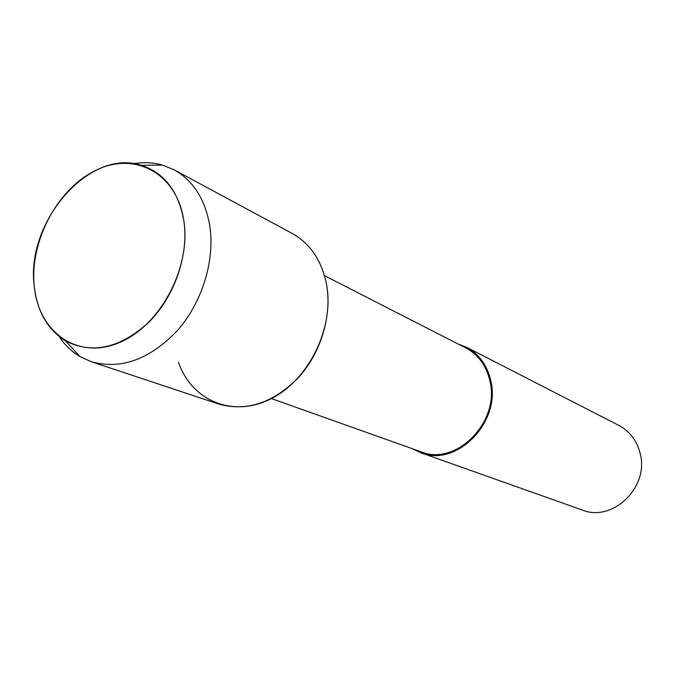 <?xml version="1.0" encoding="UTF-8"?>
<svg xmlns="http://www.w3.org/2000/svg" width="675" height="675" viewBox="0 0 675 675"><rect width="100%" height="100%" fill="white"/><g stroke="black" fill="none" stroke-linecap="round" stroke-linejoin="round"><path stroke-width="1.01" d="M34.282 286.571C38.644 331.99 76.975 359.868 118.108 343.102C159.334 327.054 191.168 268.405 183.912 221.223C177.255 173.77 135.456 151.2 96.643 169.94C57.713 188.021 29.346 241.355 34.282 286.571C37.252 311.58 47.647 329.687 65.458 340.892C92.18 354.485 119.939 348.308 148.728 322.363C174.454 296.84 188.857 255.277 183.912 221.223C178.698 191.514 164.472 172.884 141.244 165.316C89.193 147.893 25.262 222.328 34.282 286.571M178.462 362.137C191.32 400.207 232.158 418.112 270.262 399.161C308.458 380.666 334.522 327.999 326.624 284.909C321.907 260.845 310.466 243.709 292.283 233.499L174.082 169.796L162.532 165.08C153.326 162.464 143.741 162 133.785 163.696M271.426 398.571L420.989 451.803C456.005 466.552 500.268 421.934 489.949 381.063C486.413 365.715 478.373 354.679 465.818 347.954L324.489 275.636M412.484 448.782L420.727 452.731C456.325 467.674 501.297 422.314 490.809 380.767C487.215 365.183 479.048 353.978 466.307 347.136L457.777 343.845M420.727 452.731L582.221 510.013C612.748 522.636 649.662 486.886 640.077 453.136C636.77 440.463 629.665 431.207 618.756 425.36L466.307 347.136M59.164 336.563C64.758 344.976 71.668 351.633 79.886 356.535L91.243 361.707C120.8 369.908 149.437 359.623 177.137 330.843C202.011 302.788 215.038 260.845 209.841 226.192C205.284 199.429 193.362 180.63 174.082 169.796M91.243 361.707L218.675 404.03C246.502 411.817 273.004 403.085 298.19 377.848C320.777 353.219 332.083 316.035 326.624 284.909M65.458 340.892L79.886 356.535M141.244 165.316L162.532 165.08"/></g></svg>
